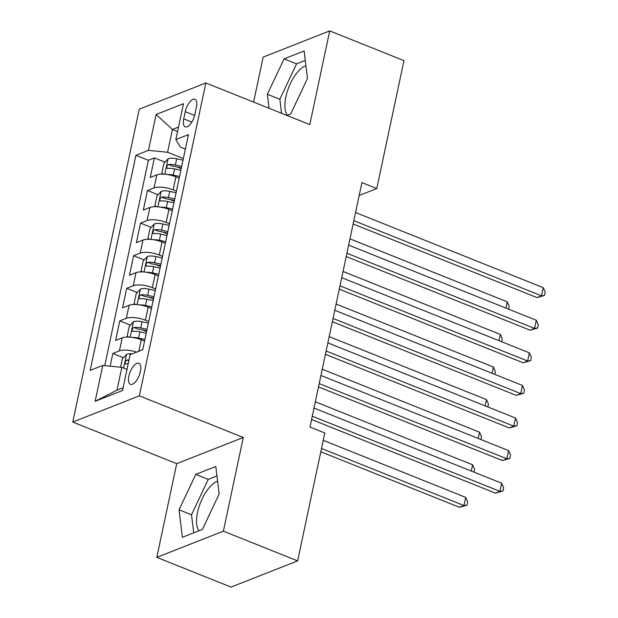 <?xml version="1.0" encoding="UTF-8"?>
<svg xmlns="http://www.w3.org/2000/svg" width="618" height="618" viewBox="0 0 618 618"><rect width="100%" height="100%" fill="white"/><g stroke="black" fill="none" stroke-linecap="round" stroke-linejoin="round"><path stroke-width="0.93" d="M217.598 481.252A27.617 11.835 -68.2 0 0 197.536 512.415A27.617 11.835 -68.2 0 0 198.988 530.754M140.394 371.534A11.333 4.859 -68.2 0 0 138.849 363.284A11.333 4.859 -68.2 0 0 128.876 376.068A11.333 4.859 -68.2 0 0 130.421 384.319A11.333 4.859 -68.2 0 0 140.394 371.534M287.316 115.234A27.617 11.835 111.8 0 1 285.864 96.895A27.617 11.835 111.8 0 1 305.918 65.724M156.81 557.366L223.376 531.163L243.291 437.467L176.725 463.67L156.81 557.366L231.055 587.1L297.629 560.889L324.813 432.979L309.966 427.03L361.924 182.604L376.771 188.552L403.956 60.634L329.711 30.9L263.137 57.111L253.581 102.086M176.725 463.67L72.777 422.048L139.282 109.177L205.848 82.974L139.351 395.837L72.777 422.048M179.189 178.138L175.891 176.818A14.16 4.797 -168 0 0 156.817 174.894L150.251 177.482L154.407 157.922L165.006 162.171M176.825 166.899L181.205 168.66M176.424 191.178L173.125 189.85A14.16 4.797 -168 0 0 154.044 187.926L147.478 190.514L158.084 194.763M169.896 199.49L174.284 201.244M147.478 190.514L143.322 210.066L149.888 207.486A14.16 4.797 -168 0 1 168.969 209.409L172.267 210.73M165.338 243.322L162.04 242.001A14.16 4.797 -168 0 0 142.959 240.078L136.393 242.658L140.549 223.106L151.155 227.354M162.967 232.082L167.354 233.836M158.409 275.906L155.11 274.585A14.16 4.797 -168 0 0 136.037 272.662L129.471 275.249L133.627 255.697L144.226 259.939M156.037 264.674L160.425 266.428M151.48 308.498L148.181 307.177A14.16 4.797 -168 0 0 129.108 305.253L122.542 307.841L126.698 288.289L137.296 292.53M149.116 297.266L153.496 299.019M144.558 341.09L141.259 339.769A14.16 4.797 -168 0 0 122.179 337.845L115.612 340.433L119.768 320.873L130.375 325.122M142.186 329.85L146.574 331.611M185.238 111.696L183.716 118.865A10.977 4.705 -68.2 0 0 185.207 126.86A10.977 4.705 -68.2 0 0 194.871 114.469L196.393 107.3A10.977 4.705 -68.2 0 0 194.894 99.305A10.977 4.705 -68.2 0 0 185.238 111.696L194.639 115.458M177.559 131.51L172.422 129.456L167.578 152.267L148.498 150.344L135.906 155.303L90.182 370.398L102.781 365.439L95.157 401.291L122.511 390.522L130.128 354.67L142.719 349.718L188.444 134.616L175.844 139.575L180.533 147.169L185.361 149.1M148.498 150.344L156.122 114.492L183.469 103.731L175.844 139.575M148.714 321.538L145.415 320.217L148.181 307.177M155.643 288.946L152.337 287.625L155.11 274.585M162.565 256.354L159.266 255.033L162.04 242.001M169.494 223.762L166.196 222.441L168.969 209.409M154.407 157.922L148.382 160.294L104.736 365.64M136.617 352.121A14.16 4.797 12 0 0 119.405 350.877L112.839 353.465L110.135 366.18M119.768 320.873L126.335 318.293A14.16 4.797 12 0 1 145.415 320.217M126.698 288.289L133.264 285.701A14.16 4.797 12 0 1 152.337 287.625M133.627 255.697L140.193 253.11A14.16 4.797 12 0 1 159.266 255.033M140.549 223.106L147.115 220.518A14.16 4.797 12 0 1 166.196 222.441M183.345 158.587L167.578 152.267M223.376 531.163L297.629 560.889M243.291 437.467L139.351 395.837M205.848 82.974L309.796 124.597L329.711 30.9M359.182 195.473L376.771 188.552M178.509 127.061L172.422 129.456L156.122 114.492M126.991 369.417L121.854 367.362L117.003 390.174L123.09 387.78M148.382 160.294L135.906 155.303M112.839 353.465L123.446 357.714M102.781 365.439L121.854 367.362M95.157 401.291L117.003 390.174M286.86 115.412L290.761 113.874L307.47 78.478L304.133 50.977L284.079 58.864L267.37 94.26L269.077 108.289M202.441 529.402L219.151 494.006L215.806 466.497L195.759 474.392L179.05 509.788L182.387 537.289L202.441 529.402M305.277 60.433L296.555 63.863L279.846 99.259L281.545 113.287M279.846 99.259L267.37 94.26M296.555 63.863L284.079 58.864M216.957 475.953L208.235 479.39L191.526 514.786L193.712 532.832M191.526 514.786L179.05 509.788M208.235 479.39L195.759 474.392M353.133 223.955L537.003 297.59L541.499 295.821L353.828 220.665M543.23 287.671L545.223 292.19L544.528 295.45L541.499 295.821L543.23 287.671L355.559 212.515M544.528 295.45L537.003 297.59M167.401 174.539A9.386 3.175 12 0 1 173.225 175.103L179.552 176.462M178.316 177.791L179.228 177.984M163.353 174.137L161.816 173.164L163.894 163.384L168.189 158.71A9.386 3.175 12 0 1 176.694 158.803L183.013 160.162M181.7 166.358L175.373 164.998A9.386 3.175 -168 0 0 168.583 164.519C166.435 166.172 166.157 167.478 167.756 168.428A9.386 3.175 12 0 1 174.546 168.907L180.865 170.267M168.583 164.519L172.862 166.227A4.782 1.615 12 0 1 175.018 166.512L181.375 167.88M167.2 168.374L167.756 168.428M505.918 308.088L507.247 301.839L349.966 238.849M507.247 301.839L509.24 306.358L508.637 309.178M346.204 256.547L530.074 330.182L534.57 328.405L346.899 253.256M536.3 320.263L538.293 324.782L537.606 328.042L534.57 328.405L536.3 320.263L348.637 245.107M537.606 328.042L530.074 330.182M339.274 289.139L523.145 362.766L527.648 360.997L339.977 285.848M529.379 352.847L531.372 357.374L530.677 360.634L527.648 360.997L529.379 352.847L341.708 277.698M530.677 360.634L523.145 362.766M332.345 321.731L516.223 395.358L520.719 393.589L333.048 318.432M522.449 385.439L524.443 389.966L523.747 393.218L520.719 393.589L522.449 385.439L334.778 310.29M523.747 393.218L516.223 395.358M325.423 354.315L509.294 427.95L513.79 426.181L326.119 351.024M515.52 418.031L517.513 422.55L516.818 425.81L513.79 426.181L515.52 418.031L327.849 342.882M516.818 425.81L509.294 427.95M160.479 207.13A9.386 3.175 12 0 1 166.304 207.687L172.623 209.046M171.387 210.375L172.298 210.576M156.431 206.729L154.886 205.755L156.964 195.976L161.259 191.302A9.386 3.175 12 0 1 169.765 191.395L176.084 192.754M174.77 198.95L168.451 197.59A9.386 3.175 -168 0 0 161.661 197.111C159.506 198.764 159.235 200.062 160.827 201.02A9.386 3.175 12 0 1 167.617 201.499L173.936 202.859M161.661 197.111L165.933 198.818A4.782 1.615 12 0 1 168.088 199.104L174.446 200.471M160.271 200.966L160.827 201.02M498.989 340.68L500.317 334.423L343.036 271.441M500.317 334.423L502.31 338.95L501.708 341.769M153.55 239.722A9.386 3.175 12 0 1 159.374 240.278L165.694 241.638M164.458 242.967L165.369 243.16M149.502 239.321L147.965 238.339L150.043 228.567L154.33 223.894A9.386 3.175 12 0 1 162.835 223.986L169.162 225.346M167.841 231.534L161.522 230.174A9.386 3.175 -168 0 0 154.732 229.695C152.584 231.348 152.306 232.654 153.897 233.612A9.386 3.175 12 0 1 160.688 234.091L167.014 235.45M154.732 229.695L159.004 231.41A4.782 1.615 12 0 1 161.167 231.696L167.517 233.063M153.349 233.558L153.897 233.612M492.059 373.272L493.396 367.015L336.107 304.033M493.396 367.015L495.381 371.542L494.786 374.361M146.62 272.314A9.386 3.175 12 0 1 152.445 272.87L158.764 274.23M157.536 275.558L158.44 275.752M142.573 271.912L141.035 270.931L143.113 261.159L147.408 256.478A9.386 3.175 12 0 1 155.906 256.578L162.233 257.938M160.912 264.125L154.593 262.766A9.386 3.175 -168 0 0 147.802 262.287C145.655 263.94 145.377 265.246 146.976 266.196A9.386 3.175 12 0 1 153.758 266.675L160.085 268.034M147.802 262.287L152.074 264.002A4.782 1.615 12 0 1 154.237 264.288L160.587 265.647M146.42 266.142L146.976 266.196M485.138 405.864L486.466 399.607L329.185 336.625M486.466 399.607L488.459 404.126L487.857 406.953M139.691 304.906A9.386 3.175 12 0 1 145.516 305.462L151.843 306.822M150.607 308.15L151.518 308.343M135.643 304.496L134.106 303.523L136.184 293.743L140.479 289.07A9.386 3.175 12 0 1 148.984 289.162L155.303 290.522M153.99 296.717L147.663 295.358A9.386 3.175 -168 0 0 140.873 294.879C138.726 296.532 138.447 297.837 140.047 298.788A9.386 3.175 12 0 1 146.837 299.266L153.156 300.626M140.873 294.879L145.153 296.594A4.782 1.615 12 0 1 147.308 296.872L153.666 298.239M139.49 298.733L140.047 298.788M478.208 438.456L479.537 432.198L322.256 369.216M479.537 432.198L481.53 436.717L480.928 439.545M318.494 386.907L502.364 460.541L506.86 458.772L319.197 383.616M508.599 450.622L510.584 455.142L509.896 458.401L506.86 458.772L508.599 450.622L320.927 375.466M509.896 458.401L502.364 460.541M132.77 337.49A9.386 3.175 12 0 1 138.594 338.054L144.913 339.413M143.677 340.742L144.589 340.935M128.722 337.088L127.177 336.115L129.255 326.335L133.55 321.661A9.386 3.175 12 0 1 142.055 321.754L148.374 323.114M147.061 329.309L140.742 327.949A9.386 3.175 -168 0 0 133.952 327.47C131.804 329.124 131.526 330.429 133.117 331.379A9.386 3.175 12 0 1 139.907 331.858L146.227 333.218M133.952 327.47L138.223 329.178A4.782 1.615 12 0 1 140.386 329.464L146.736 330.831M132.561 331.325L133.117 331.379M471.279 471.04L472.608 464.79L315.327 401.8M472.608 464.79L474.601 469.309L473.998 472.129M311.565 419.498L495.435 493.133L499.939 491.356L312.268 416.208M501.669 483.214L503.662 487.733L502.967 490.993L499.939 491.356L501.669 483.214L313.998 408.058M502.967 490.993L495.435 493.133M120.564 367.231L122.333 358.927L126.62 354.253A9.386 3.175 12 0 1 132.152 353.875M320.819 451.781L459.452 507.293L463.948 505.524L465.686 497.374L323.253 440.34M129 359.962A9.386 3.175 -168 0 0 127.022 360.062C124.875 361.715 124.597 363.013 126.188 363.971A9.386 3.175 12 0 1 128.173 363.878M125.639 363.917L126.188 363.971M321.514 448.49L463.948 505.524L466.984 505.161L459.452 507.293M465.686 497.374L467.671 501.901L466.984 505.161M138.818 351.256L141.259 339.769M173.125 189.85L175.891 176.818M154.044 187.926L156.817 174.894M119.405 350.877L122.179 337.845M126.335 318.293L129.108 305.253M133.264 285.701L136.037 272.662M140.193 253.11L142.959 240.078M147.115 220.518L149.888 207.486M191.812 122.101L183.716 118.865M168.081 158.826L164.805 174.23M174.546 168.907L173.225 175.103M176.694 158.803L175.373 164.998M161.151 191.418L157.876 206.821M167.617 201.499L166.304 207.687M169.765 191.395L168.451 197.59M154.222 224.01L150.946 239.413M160.688 234.091L159.374 240.278M162.835 223.986L161.522 230.174M147.293 256.601L144.025 271.997M153.758 266.675L152.445 272.87M155.906 256.578L154.593 262.766M140.371 289.185L137.096 304.589M146.837 299.266L145.516 305.462M148.984 289.162L147.663 295.358M133.442 321.777L130.166 337.181M139.907 331.858L138.594 338.054M142.055 321.754L140.742 327.949M126.512 354.369L123.6 368.065M128.83 360.781L127.022 360.062"/></g></svg>
